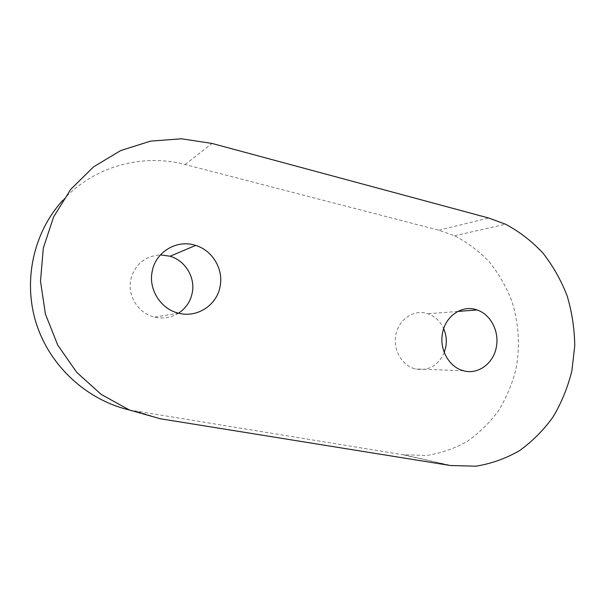 <?xml version="1.0" encoding="UTF-8"?>
<svg xmlns="http://www.w3.org/2000/svg" width="605" height="605" viewBox="0 0 605 605"><rect width="100%" height="100%" fill="white"/><g stroke="black" fill="none" stroke-linecap="round" stroke-linejoin="round"><path stroke-width="0.45" stroke-dasharray="3.02 2.27" d="M129.258 409.948L402.854 454.726L426.502 455.467C440.826 453.274 454.34 448.615 467.06 441.499C479.077 433.127 489.543 422.903 498.452 410.833C506.317 397.931 512.163 384.024 515.997 369.103C520.247 346.34 518.788 322.805 511.777 300.836C506.143 286.581 498.649 273.604 489.301 261.904C479.009 251.158 467.423 242.454 454.536 235.776L438.89 230.218L185.062 164.522C142.606 153.148 93.639 166.307 62.814 200.315M444.267 352.511C438.247 365.7 428.605 371.175 415.348 368.937C402.378 365.934 393.099 350.333 395.753 335.722C398.06 319.47 414.168 308.694 427.924 313.745C435.033 316.302 440.281 321.278 443.669 328.681M178.573 313.178C171.23 317.708 163.267 319.016 154.691 317.111C138.643 313.609 127.224 296.019 130.718 279.828C134.855 264.423 144.769 256.104 160.469 254.864M185.062 164.522L212.06 143.453M137.97 411.68L160.325 418.758M438.89 230.218L488.681 218.019M402.854 454.726L450.294 465.502M463.604 370.782L415.348 368.937M457.743 311.446L427.924 313.745M178.717 313.209L154.691 317.111M404.828 455.02L452.434 465.82M454.536 235.776L505.538 224.213"/><path stroke-width="0.91" d="M62.814 200.315C33.358 232.426 22.65 281.121 36.429 323.947C50.298 366.774 87.196 400.064 129.258 409.948M443.669 328.681C446.082 334.308 446.83 340.176 445.915 346.302L444.267 352.511M160.469 254.864L170.081 256.233C185.319 260.634 195.415 277.423 192.261 292.805C190.484 301.494 185.924 308.285 178.573 313.178M496.539 345.833C494.315 362.766 478.472 375.017 463.604 370.782C449.591 367.485 439.502 350.265 442.353 334.141C444.811 316.203 462.205 304.353 477.058 309.949C490.277 314.229 499.08 330.602 496.539 345.833M160.325 418.758L450.294 465.502L475.855 466.205C491.305 463.71 505.863 458.514 519.536 450.619C532.438 441.348 543.653 430.064 553.182 416.762C561.576 402.559 567.808 387.268 571.876 370.88L574.75 345.735C574.508 328.712 571.982 312.112 567.165 295.921C561.092 280.259 553.023 265.988 542.965 253.102C531.893 241.259 519.423 231.632 505.538 224.213L488.681 218.019L212.06 143.453L181.576 138.795L150.615 141.109L120.75 150.539L93.609 166.829L70.762 189.304L53.626 216.877L43.303 248.08L40.497 281.143L45.428 314.146L57.785 345.168L76.782 372.423L101.224 394.437L129.621 410.099L160.325 418.758M152.165 271.554C155.5 251.786 177.167 239.088 195.642 245.418C212.468 250.387 223.593 269.104 220.137 286.218C217.135 304.935 197.306 318.162 178.717 313.209C160.983 309.284 148.316 289.621 152.165 271.554M477.058 309.949L457.743 311.446M195.642 245.418L170.081 256.233"/></g></svg>

